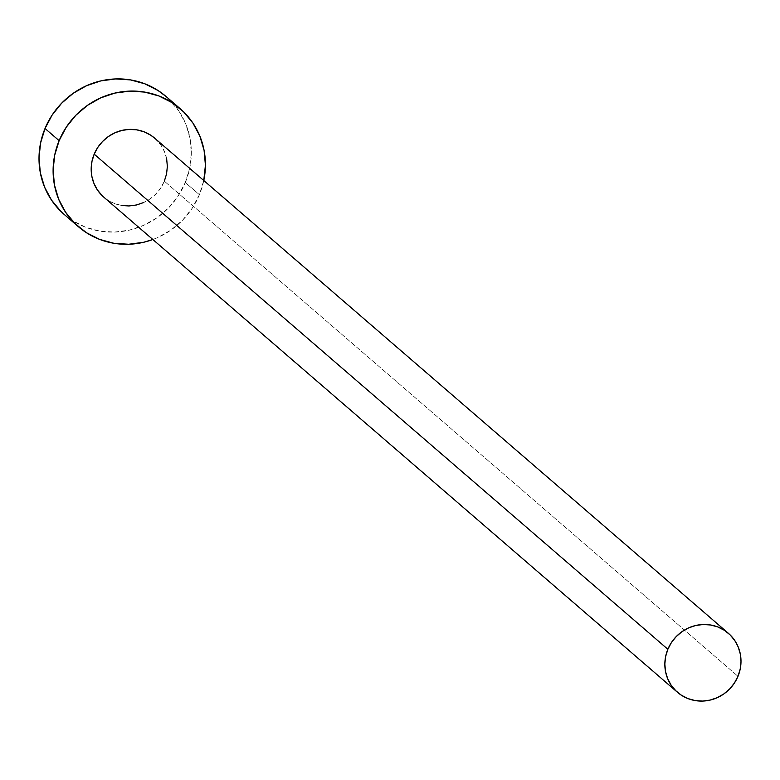 <?xml version="1.0" encoding="UTF-8"?>
<svg xmlns="http://www.w3.org/2000/svg" width="780" height="780" viewBox="0 0 780 780"><rect width="100%" height="100%" fill="white"/><g stroke="black" fill="none" stroke-linecap="round" stroke-linejoin="round"><path stroke-width="0.58" stroke-dasharray="3.9 2.92" d="M103.808 197.174A38.961 37.411 130.8 0 0 164.336 181.184L737.987 676.299L164.336 181.184A38.961 37.411 130.8 0 0 154.723 138.187M203.775 180.521A77.922 74.831 -49.2 0 1 199.397 194.698L185.299 182.52A77.922 74.831 130.8 0 0 166.072 96.515M64.252 214.49A77.922 74.831 130.8 0 0 185.299 182.52L199.397 194.698A77.922 74.831 -49.2 0 1 152.87 239.509L157.862 237.481L171.083 229.973L182.695 220.077L192.26 208.162L199.397 194.698L203.843 180.19M164.336 181.184L160.768 187.922L155.98 193.879L150.179 198.822L143.569 202.576M121.543 205.471L114.416 203.522L107.864 200.197L102.131 195.624M154.84 138.284L161.099 145.382L164.56 151.886L166.676 158.993M64.496 214.705L72.355 220.545L85.468 227.195L99.723 231.085L114.562 232.079L129.431 230.129L143.754 225.303L156.975 217.805L168.597 207.899L178.152 195.995L185.299 182.52L189.745 168.022L191.324 153.036L189.979 138.138L185.747 123.913L178.815 110.906L166.296 96.71"/><path stroke-width="1.17" d="M728.374 633.292L154.723 138.187A38.961 37.411 130.8 0 0 94.195 154.167L667.856 649.272A38.961 37.411 -49.2 0 1 728.374 633.292A38.961 37.411 -49.2 0 1 737.987 676.299A38.961 37.411 -49.2 0 1 677.459 692.279A38.961 37.411 -49.2 0 1 667.856 649.272L94.195 154.167L97.773 147.43L102.55 141.482L108.361 136.529L114.972 132.775L122.129 130.367L129.568 129.392L136.987 129.889L144.115 131.83L150.667 135.155L154.84 138.284M180.18 108.693L166.072 96.515A77.922 74.831 130.8 0 0 45.026 128.486L59.134 140.653A77.922 74.831 -49.2 0 1 180.18 108.693A77.922 74.831 -49.2 0 1 203.775 180.521L205.423 165.204L204.077 150.316L199.855 136.091L192.923 123.084L183.544 111.784L172.078 102.638L158.964 95.989L144.709 92.089L129.86 91.104L114.992 93.054L100.669 97.88L87.448 105.378L75.835 115.274L66.271 127.189L59.134 140.653L45.026 128.486A77.922 74.831 130.8 0 0 64.252 214.49L78.351 226.668A77.922 74.831 -49.2 0 1 59.134 140.653L54.688 155.161L53.108 170.147L54.454 185.035L58.675 199.261L65.608 212.277L74.987 223.567L86.463 232.723L99.567 239.372L113.821 243.262L128.671 244.257L143.54 242.297L152.87 239.509A77.922 74.831 -49.2 0 1 78.351 226.668M143.569 202.576L136.403 204.984L128.973 205.969L121.543 205.471M102.131 195.624L97.441 189.979L93.97 183.476L91.864 176.358L91.182 168.909L91.972 161.421L94.195 154.167A38.961 37.411 130.8 0 0 103.808 197.174L677.459 692.279M166.676 158.993L167.349 166.442L166.559 173.94L164.336 181.184M166.296 96.71L157.97 90.46L144.856 83.811L130.601 79.921L115.752 78.926L100.883 80.876L86.57 85.703L73.34 93.21L61.727 103.106L52.163 115.011L45.026 128.486L40.579 142.984L39 157.97L40.346 172.868L44.567 187.093L51.509 200.099L60.889 211.399L64.496 214.705M667.856 649.272L665.633 656.526L664.843 664.024L665.515 671.463L667.621 678.581L671.092 685.084L675.782 690.729L681.515 695.302L688.067 698.626L695.194 700.576L702.624 701.074L710.053 700.099L717.22 697.681L723.83 693.937L729.631 688.984L734.419 683.026L737.987 676.299L740.21 669.045L741 661.547L740.327 654.108L738.212 646.99L734.75 640.487L730.06 634.842L724.327 630.259L717.766 626.935L710.639 624.995L703.219 624.497L695.779 625.472L688.623 627.88L682.012 631.634L676.201 636.587L671.424 642.544L667.856 649.272"/></g></svg>
